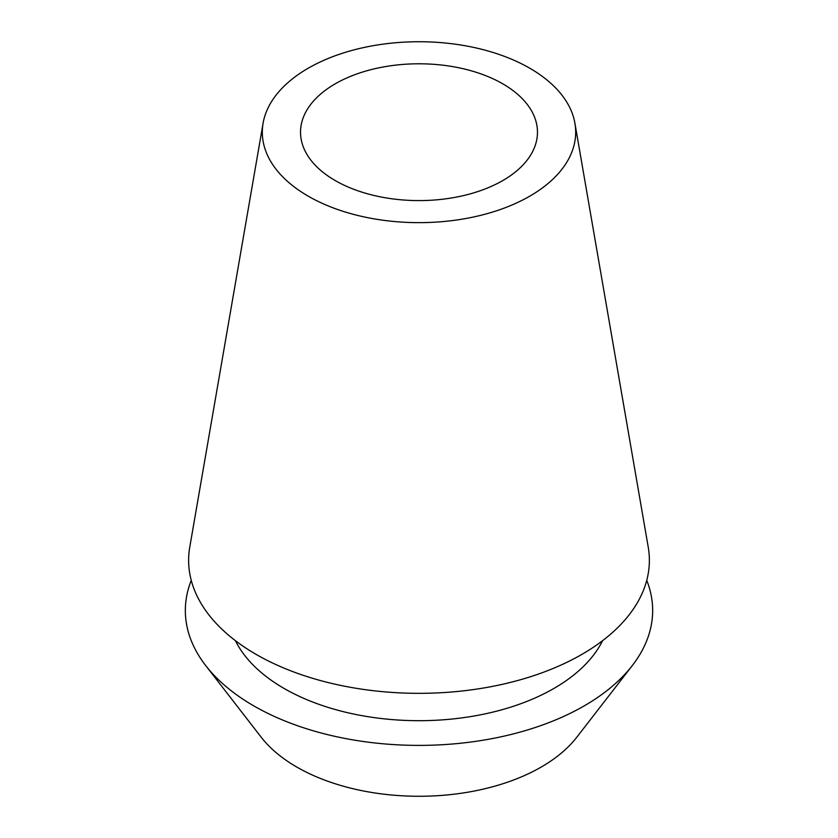 <?xml version="1.0" encoding="UTF-8"?>
<svg xmlns="http://www.w3.org/2000/svg" width="838" height="838" viewBox="0 0 838 838"><rect width="100%" height="100%" fill="white"/><g stroke="black" fill="none" stroke-linecap="round" stroke-linejoin="round"><path stroke-width="1.26" d="M335.221 83.821A118.472 68.402 0 0 0 300.528 132.195A118.472 68.402 0 0 0 373.664 195.39A118.472 68.402 0 0 0 502.779 180.558A118.472 68.402 0 0 0 537.472 132.195A118.472 68.402 0 0 0 464.336 68.999A118.472 68.402 0 0 0 335.221 83.821M205.698 665.561L261.205 737.22A172.858 99.795 0 0 0 541.233 767.042A172.858 99.795 0 0 0 576.795 737.22L632.302 665.561A233.655 134.897 180 0 1 584.222 705.879A233.655 134.897 180 0 1 205.698 665.561A233.655 134.897 180 0 1 191.253 580.346M646.747 580.346A233.655 134.897 180 0 1 632.302 665.561M235.436 640.703A190.875 110.197 0 0 0 553.97 688.417A190.875 110.197 0 0 0 602.564 640.703M263.09 123.207L189.765 547.12A230.377 133.001 0 0 0 320.357 680.529A230.377 133.001 0 0 0 581.897 654.384A230.377 133.001 0 0 0 648.235 547.12L574.91 123.207A156.685 90.462 180 0 1 529.794 196.155A156.685 90.462 180 0 1 351.918 213.941A156.685 90.462 180 0 1 263.09 123.207A156.685 90.462 180 0 1 308.206 68.224A156.685 90.462 180 0 1 471.679 47.001A156.685 90.462 180 0 1 574.91 123.207"/></g></svg>

